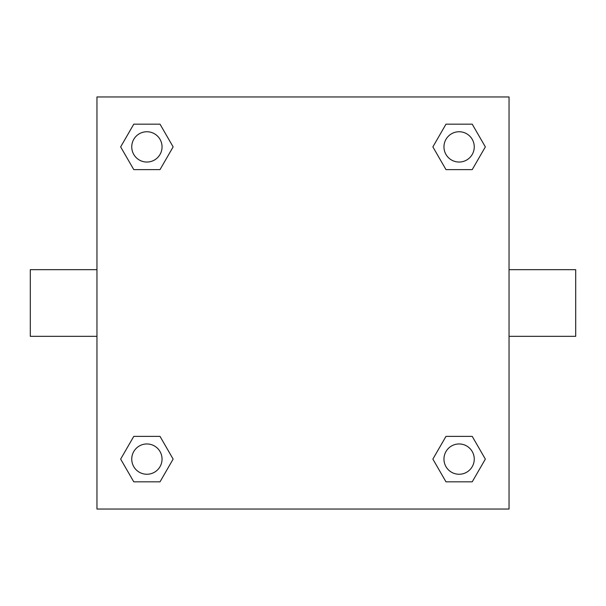 <?xml version="1.0" encoding="UTF-8"?>
<svg xmlns="http://www.w3.org/2000/svg" width="606" height="606" viewBox="0 0 606 606"><rect width="100%" height="100%" fill="white"/><g stroke="black" fill="none" stroke-linecap="round" stroke-linejoin="round"><path stroke-width="0.91" d="M509.04 269.67L575.7 269.67L575.7 336.33L509.04 336.33M96.96 336.33L30.3 336.33L30.3 269.67L96.96 269.67M96.96 96.96L509.04 96.96L509.04 509.04L96.96 509.04L96.96 96.96M133.774 436.381L160.014 436.381L173.134 459.106L160.014 481.831L133.774 481.831L120.655 459.106L133.774 436.381L160.014 436.381L133.774 436.381M445.986 124.169L472.225 124.169L485.345 146.894L472.225 169.619L445.986 169.619L432.866 146.894L445.986 124.169L472.225 124.169L445.986 124.169M133.774 124.169L160.014 124.169L173.134 146.894L160.014 169.619L133.774 169.619L120.655 146.894L133.774 124.169L160.014 124.169L133.774 124.169M445.986 436.381L472.225 436.381L485.345 459.106L472.225 481.831L445.986 481.831L432.866 459.106L445.986 436.381L472.225 436.381L445.986 436.381M472.225 481.831L445.986 481.831L472.225 481.831M474.256 459.106A15.15 15.15 0 0 0 451.531 445.986A15.15 15.15 0 0 0 451.531 472.225A15.15 15.15 0 0 0 474.256 459.106M160.014 481.831L133.774 481.831L160.014 481.831M162.044 459.106A15.15 15.15 0 0 0 139.319 445.986A15.15 15.15 0 0 0 139.319 472.225A15.15 15.15 0 0 0 162.044 459.106M472.225 169.619L445.986 169.619L472.225 169.619M474.256 146.894A15.15 15.15 0 0 0 451.531 133.774A15.15 15.15 0 0 0 451.531 160.014A15.15 15.15 0 0 0 474.256 146.894M160.014 169.619L133.774 169.619L160.014 169.619M162.044 146.894A15.15 15.15 0 0 0 139.319 133.774A15.15 15.15 0 0 0 139.319 160.014A15.15 15.15 0 0 0 162.044 146.894"/></g></svg>
